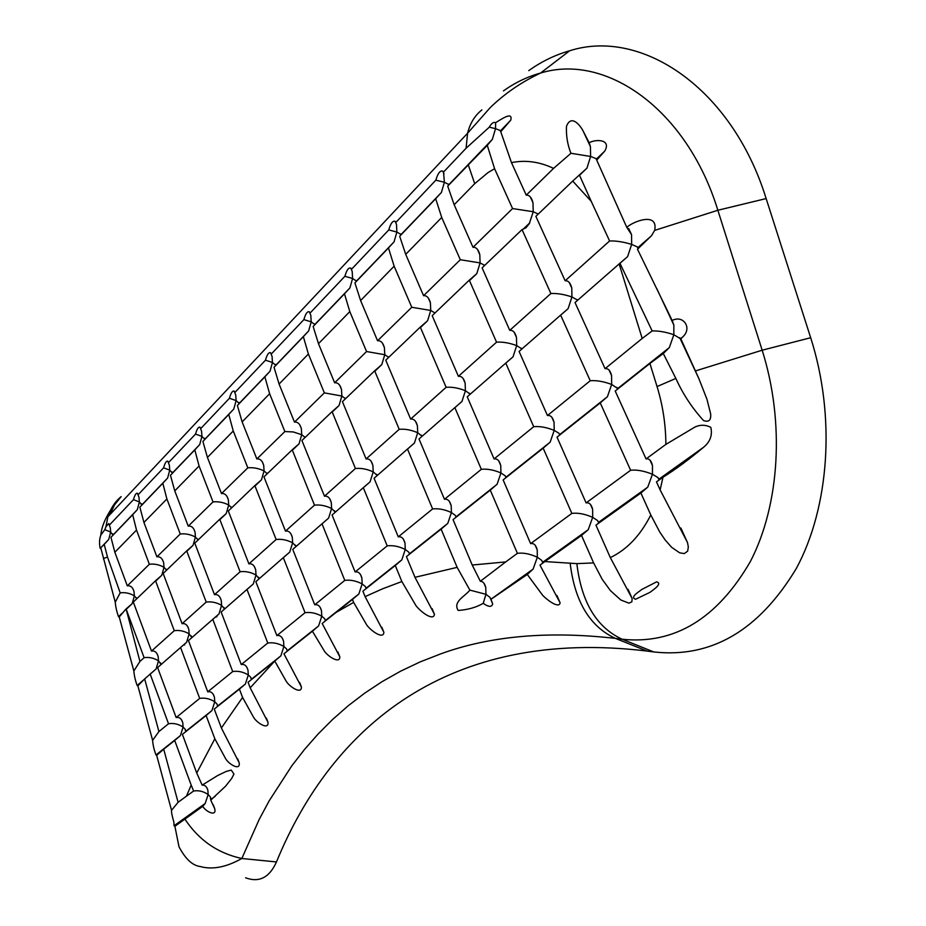 <?xml version="1.0" encoding="UTF-8"?>
<svg xmlns="http://www.w3.org/2000/svg" width="926" height="926" viewBox="0 0 926 926"><rect width="100%" height="100%" fill="white"/><g stroke="black" fill="none" stroke-linecap="round" stroke-linejoin="round"><path stroke-width="1.39" d="M184.633 644.01L184.61 644.994M494.577 168.706L487.273 145.324L447.721 186.138L454.168 204.727L474.714 183.684L488.025 172.572L494.577 168.706L512.553 208.558L473.001 247.3L454.168 204.727M365.099 596.622L362.899 591.17L395.275 565.485L401.861 581.54L382.762 588.739L365.099 596.622L383.885 632.319C383.514 639.727 371.083 631 366.777 625.05L353.651 602.409L336.115 612.41L322.167 623.476L339.796 656.754C340.155 664.081 328.626 656.974 324.609 651.476L312.409 631.231L283.946 653.791L301.367 686.861C301.98 694.639 290.22 687.335 286.435 681.64L274.767 661.071L250.182 687.821L267.973 722.257C268.957 730.336 257.266 723.275 253.724 717.569L242.577 697.417L221.383 727.986L239.186 762.816C240.54 771.173 228.977 764.459 225.597 758.649L214.844 738.786L196.729 773.036L202.169 785.121L217.529 775.606L226.222 771.416L231.257 770.096L233.954 774.055L231.662 778.488L225.585 786.186L210.769 800.087L214.705 808.722C216.881 816.987 205.942 811.905 202.771 806.326L174.898 826.281L174.042 825.749L173.88 822.033C172.109 816.153 171.333 812.252 171.541 810.331L178.093 802.298L163.705 749.18L174.701 740.464L191.196 785.098L186.45 796.163L178.093 802.298M174.898 826.281L178.984 846.746C185.408 858.958 192.481 865.555 200.224 866.516L200.248 866.528C212.39 869.919 226.257 867.245 241.825 858.495C217.668 853.251 198.662 840.067 184.783 818.92M443.519 172.074L444.387 182.248L435.845 180.176C437.894 173.197 440.209 170.187 442.802 171.16L443.519 172.074L466.079 148.241L489.287 127.175C491.486 123.274 493.604 121.757 495.63 122.66L495.514 128.656L489.287 127.175M473.001 247.3C476.161 247.045 478.429 249.511 479.807 254.685L480.085 262.915L460.303 259.731L423.576 295.707C426.759 295.406 429.039 297.802 430.416 302.871L430.729 310.441L411.769 307.27L377.565 340.756C380.771 340.421 383.051 342.747 384.429 347.725L384.765 354.716L366.557 351.533L334.645 382.797C337.851 382.426 340.143 384.684 341.52 389.568L341.856 396.039L324.355 392.879L294.491 422.117C297.697 421.712 299.989 423.911 301.367 428.703L301.714 434.699L293.253 431.944L284.861 431.551L256.861 458.972C260.067 458.532 262.359 460.673 263.713 465.373L264.072 470.952C258.69 468.336 253.273 467.294 247.821 467.827L221.511 493.581C224.717 493.13 226.997 495.202 228.352 499.82L228.699 505.006C223.583 502.378 218.351 501.348 213.015 501.915L188.256 526.153C191.451 525.679 193.719 527.693 195.062 532.218L195.409 537.068C190.536 534.429 185.478 533.411 180.246 534.001L156.911 556.862C160.094 556.364 162.351 558.32 163.671 562.765L164.018 567.302C159.365 564.663 154.468 563.645 149.352 564.27L127.302 585.857C130.473 585.336 132.719 587.246 134.027 591.598L134.363 595.858C129.929 593.219 125.207 592.212 120.183 592.848L107.485 557.035L104.21 544.395L108.701 539.488L110.68 532.068L104.812 529.684L105.969 526.686L108.747 523.56L110.31 527.785L110.68 532.068L113.03 535.17L112.544 533.793M344.472 293.82L313.15 326.484L318.486 343.685L349.808 311.611L344.472 293.82L349.901 287.928L352.586 278.483L344.877 276.295C346.66 270.079 348.639 267.348 350.792 268.123L352.204 271.445L352.586 278.483L356.591 281.18M388.469 247.936L354.924 282.905L360.608 300.556L394.14 266.202L388.469 247.936L394.048 241.883L396.872 232.056L388.77 229.926C390.679 223.34 392.809 220.481 395.17 221.349L396.502 224.428L396.872 232.056L401.224 234.625M132.661 514.694L110.958 537.323L114.847 552.266L136.516 530.066L132.661 514.694L137.326 509.636L139.375 501.985L133.471 499.635C134.779 494.993 136.099 492.863 137.442 493.257L139.004 497.412L139.375 501.985L141.898 505.052L141.4 503.744M162.826 483.233L139.861 507.182L143.947 522.461L166.888 498.964L162.826 483.233L167.618 478.048L169.747 470.142L163.601 467.815C164.967 462.954 166.367 460.743 167.814 461.183L169.377 465.257L169.747 470.142L172.468 473.186M194.807 449.886L170.465 475.269L174.759 490.896L199.078 465.986L194.807 449.886L199.715 444.573L201.937 436.401L195.525 434.086C196.96 429.004 198.453 426.701 200.004 427.199L201.555 431.169L201.937 436.401L204.866 439.399M228.757 414.478L202.91 441.436L207.424 457.432L233.259 430.984L228.757 414.478L233.78 409.037L236.118 400.576L229.416 398.273C230.921 392.948 232.519 390.564 234.197 391.108L235.725 394.962L236.118 400.576L239.267 403.516M264.871 376.824L237.369 405.507L242.137 421.886L269.628 393.735L264.871 376.824L270.022 371.233L272.464 362.471L265.461 360.202C267.047 354.6 268.748 352.111 270.577 352.725L272.07 356.429L272.464 362.471L275.879 365.353M303.358 336.682L274.038 367.263L279.085 384.047L308.393 354.021L303.358 336.682L308.647 330.952L311.205 321.854L303.867 319.62C305.545 313.729 307.374 311.124 309.353 311.807L310.812 315.349L311.205 321.854L314.898 324.656M109.337 525.135L133.471 499.635M138.067 494.785L163.601 467.815M168.463 462.664L195.525 434.086M200.687 428.622L229.416 398.273M234.903 392.474L265.461 360.202M271.295 354.021L303.867 319.62M310.094 313.034L344.877 276.295M351.544 269.246L388.77 229.926M395.911 222.379L435.845 180.176M110.02 514.497L114.569 504.832L121.156 496.625C115.148 501.51 110.715 508.235 107.867 516.801L105.969 526.686M435.671 198.708L399.685 236.246L405.715 254.349L441.725 217.471L435.671 198.708L441.413 192.481L444.387 182.248L449.133 184.668M495.63 122.66C499.947 120.276 513.212 110.472 510.747 120.16L500.758 131.747L511.476 162.629C525.389 159.781 539.43 161.703 553.574 168.382L570.948 153.288C567.534 144.769 566.041 135.763 566.481 126.306C571.33 113.817 580.417 125.623 583.172 131.122L589.156 142.766C595.869 138.888 611.739 139.259 604.666 151.181L596.714 160.105L626.775 227.345C633.581 221.106 658.513 211.799 654.647 230.4L651.51 235.725L637.482 249.233L672.172 320.489L673.85 325.095L673.839 334.737C665.794 331.994 658.571 330.732 652.159 330.929L619.934 263.25L619.147 263.933L642.193 338.465L605.06 368.675L575.023 302.536L619.147 263.933M127.302 585.857L114.847 552.266M377.565 340.756L360.608 300.556M349.808 311.611L366.557 351.533M423.576 295.707L405.715 254.349M394.14 266.202L411.769 307.27M441.725 217.471L460.303 259.731M487.273 145.324L492.354 139.34L495.514 128.656L500.121 130.462L500.862 131.642M553.574 168.382L526.246 195.154L511.476 162.629M526.246 195.154C529.371 194.958 531.617 197.481 532.982 202.748L533.237 211.73L512.553 208.558M156.911 556.862L143.947 522.461M136.516 530.066L149.352 564.27M188.256 526.153L174.759 490.896M166.888 498.964L180.246 534.001M221.511 493.581L207.424 457.432M199.078 465.986L213.015 501.915M256.861 458.972L242.137 421.886M233.259 430.984L247.821 467.827M294.491 422.117L279.085 384.047M269.628 393.735L284.861 431.551M334.645 382.797L318.486 343.685M308.393 354.021L324.355 392.879M589.156 142.766L590.429 146.644L590.614 156.459L570.948 153.288M565.138 280.775L535.876 216.348L572.708 181.056L591.239 201.359L609.609 240.968L565.138 280.775C568.251 280.462 570.462 282.893 571.782 288.067L571.932 296.957C564.119 294.341 557.105 293.195 550.889 293.53L509.751 330.35L482.11 267.869L522.044 229.602L550.889 293.53M458.393 376.338L432.199 315.673L469.285 280.15L496.556 342.169L458.393 376.338C461.565 375.933 463.822 378.225 465.153 383.225L465.408 390.726C458.509 387.982 452.085 386.837 446.135 387.311L410.635 419.096L385.76 360.168L420.277 327.098L446.135 387.311M366.094 458.96L342.435 401.676L374.648 370.817L399.21 429.317L366.094 458.96C369.3 458.486 371.569 460.662 372.912 465.465L373.201 471.878C367.055 469.065 361.128 467.943 355.434 468.51L324.482 496.22L301.922 440.498L332.064 411.63L355.434 468.51M285.497 531.119L263.968 476.867L292.211 449.805L314.493 505.156L285.497 531.119C288.704 530.586 290.972 532.647 292.303 537.277L292.616 542.81C287.095 539.951 281.597 538.851 276.133 539.499L248.909 563.876L228.317 511.025L254.847 485.606L276.133 539.499M214.496 594.677L194.773 543.157L219.74 519.243L240.112 571.747L214.496 594.677C217.703 594.098 219.948 596.043 221.268 600.511L221.58 605.326C216.591 602.467 211.464 601.391 206.22 602.085L182.086 623.696L163.161 573.449L186.693 550.901L206.22 602.085M151.494 651.082L133.309 602.05L155.533 580.752L174.273 630.687L151.494 651.082C154.665 650.48 156.899 652.321 158.184 656.615L158.508 660.851C153.947 658.004 149.155 656.951 144.109 657.692L139.93 661.442L126.098 608.949L144.109 657.692M591.239 201.359L579.375 174.979L572.708 181.056M126.098 608.949L132.186 603.625L134.363 595.858L136.759 598.74M374.648 370.817L381.801 364.589L384.765 354.716L388.712 357.343M410.635 419.096C413.818 418.656 416.087 420.879 417.418 425.786L417.695 432.72C411.19 429.93 405.032 428.796 399.21 429.317M420.277 327.098L427.604 320.72L430.729 310.441L435 313M469.285 280.15L476.797 273.621L480.085 262.915L484.715 265.357M509.751 330.35C512.911 329.992 515.145 332.353 516.465 337.434L516.685 345.595C509.346 342.909 502.633 341.763 496.556 342.169M522.044 229.602L525.922 227.808L529.255 223.768L533.237 211.73L538.272 214.056M155.533 580.752L161.749 575.312L164.018 567.302L166.576 570.173M182.086 623.696C185.269 623.105 187.515 625.004 188.811 629.379L189.136 633.882C184.367 631.034 179.412 629.969 174.273 630.687M186.693 550.901L193.048 545.345L195.409 537.068L198.152 539.916M219.74 519.243L226.233 513.56L228.699 505.006L231.639 507.842M248.909 563.876C252.115 563.321 254.372 565.323 255.692 569.86L256.016 575.023C250.772 572.164 245.459 571.076 240.112 571.747M254.847 485.606L261.491 479.795L264.072 470.952L267.22 473.742M292.211 449.805L299.017 443.867L301.714 434.699L305.105 437.454M324.482 496.22C327.688 495.723 329.957 497.829 331.288 502.552L331.601 508.501C325.778 505.654 320.072 504.543 314.493 505.156M332.064 411.63L339.032 405.542L341.856 396.039L345.514 398.736M579.375 174.979L586.934 168.162L590.614 156.459L595.997 158.566L596.911 159.92M626.775 227.345L631.567 234.66L631.659 244.395C623.302 241.871 615.952 240.725 609.609 240.968M547.451 415.531L519.092 351.44L560.635 315.118L590.232 380.736L547.451 415.531C550.588 415.056 552.799 417.302 554.061 422.302L554.199 430.382C546.641 427.349 539.812 426.122 533.723 426.689L494.067 458.949L467.236 396.803L505.758 363.096L533.723 426.689M444.468 499.288L419.015 438.97L454.851 407.625L481.335 469.308L444.468 499.288C447.663 498.744 449.897 500.873 451.194 505.689L451.413 512.553C444.723 509.474 438.449 508.27 432.616 508.93L398.273 536.872L374.069 478.279L407.486 449.052L432.616 508.93M355.121 571.967L332.075 515.006L363.305 487.689L387.207 545.865L355.121 571.967C358.327 571.365 360.584 573.379 361.881 578.032L362.147 583.924C356.163 580.822 350.375 579.641 344.785 580.382L314.747 604.817L292.755 549.396L322.005 523.815L344.785 580.382M276.874 635.618L255.842 581.667L283.31 557.649L305.048 612.699L276.874 635.618C280.069 634.97 282.314 636.891 283.611 641.371L283.888 646.475C278.506 643.385 273.135 642.239 267.764 643.026L241.269 664.579L221.14 612.017L246.976 589.434L267.764 643.026M207.76 691.838L188.453 640.607L212.795 619.32L232.704 671.547L207.76 691.838C210.943 691.155 213.177 692.984 214.45 697.29L214.739 701.769C209.855 698.702 204.843 697.579 199.68 698.401L176.148 717.546L157.617 667.577L180.582 647.494L199.68 698.401M168.52 723.75L158.925 731.552L144.664 678.908L150.174 674.082L168.52 723.75C173.579 722.917 178.429 724.016 183.093 727.06L185.165 729.225L185.732 731.714M150.174 674.082L156.089 668.977L158.508 660.851L161.078 664.555M176.148 717.546C179.32 716.863 181.542 718.634 182.804 722.87L183.093 727.06L180.408 735.591L174.701 740.464M407.486 449.052L414.42 443.056L417.695 432.72L422.129 436.25M454.851 407.625L461.958 401.49L465.408 390.726L470.223 394.175M494.067 458.949C497.239 458.428 499.461 460.627 500.746 465.535L500.931 472.966C493.824 469.91 487.296 468.683 481.335 469.308M505.758 363.096L513.039 356.811L516.685 345.595L521.94 348.952M560.635 315.118L568.101 308.671L571.932 296.957L577.697 300.186M605.06 368.675C608.162 368.235 610.338 370.55 611.588 375.632L611.658 384.44C603.59 381.466 596.448 380.227 590.232 380.736M646.059 458.937L615.211 391.015L649.913 363.478L657.055 386.559C662.842 405.461 665.782 424.745 665.863 444.399L646.059 458.937C649.149 458.37 651.291 460.569 652.471 465.535L652.448 474.262C644.126 470.906 636.845 469.575 630.629 470.258L586.112 502.922L557.024 437.165L600.233 402.891L630.629 470.258M530.633 543.631L503.131 479.923L543.168 448.161L571.851 513.386L530.633 543.631C533.793 542.983 535.992 545.078 537.219 549.882L537.335 557.244C530.019 553.852 523.375 552.556 517.403 553.331L505.723 561.908L472.214 565.034L453.057 519.636L490.271 490.12L517.403 553.331M414.975 577.315L406.433 556.63L441.1 529.128L457.143 567.372L414.975 577.315L434.456 614.297C433.495 621.496 420.612 611.843 415.959 605.627L401.861 581.54M336.115 612.41L352.459 599.446L353.651 602.409M250.182 687.821L248.052 682.265L273.02 662.46M221.383 727.986L214.253 709.073L239.417 689.118L242.577 697.417M196.729 773.036L182.387 734.364L206.116 715.532L214.844 738.786M642.193 338.465L652.159 330.929M180.582 647.494L186.624 642.274L189.136 633.882L191.902 637.586M212.795 619.32L218.964 613.984L221.58 605.326L224.567 609.03M241.269 664.579C244.476 663.907 246.71 665.782 247.994 670.169L248.284 674.95C243.156 671.871 237.97 670.737 232.704 671.547M246.976 589.434L253.284 583.97L256.016 575.023L259.234 578.715M283.31 557.649L289.769 552.07L292.616 542.81L296.089 546.479M314.747 604.817C317.954 604.18 320.199 606.148 321.496 610.72L321.773 616.195C316.102 613.093 310.534 611.936 305.048 612.699M322.005 523.815L328.614 518.097L331.601 508.501L335.351 512.136M363.305 487.689L370.076 481.844L373.201 471.878L377.276 475.466M398.273 536.872C401.467 536.293 403.713 538.365 405.009 543.099L405.264 549.454C398.944 546.352 392.925 545.159 387.207 545.865M619.934 263.25L627.596 256.641L631.659 244.395L637.296 246.906L638.408 248.481M660.122 489.9L656.476 481.879L662.981 477.237L660.122 489.9L687.52 542.59L688.319 547L687.659 551.155L684.372 553.563L679.719 552.857L671.651 547.324L665.181 539.997L659.694 531.941L650.793 514.96C640.456 535.425 626.96 549.639 610.315 557.591L595.939 525.123L640.896 493.014L650.793 514.96M581.528 535.413L593.624 562.915L576.852 563.633L544.905 561.561L581.528 535.413L588.23 529.695L592.686 517.345C584.885 513.965 577.94 512.645 571.851 513.386M186.45 796.163L193.615 791.012L191.196 785.098M544.905 561.561L539.974 565.115L560.103 602.803C559.142 608.833 547.717 600.546 542.659 595.314L527.276 574.456L490.954 599.319L492.678 603.856C491.799 607.306 488.65 607.132 483.233 603.347C476.091 607.456 467.734 609.817 458.173 610.431C452.536 601.576 465.327 596.17 469.876 590.117L457.143 567.372M202.169 785.121C204.935 784.889 206.845 786.649 207.887 790.387L208.153 794.543C203.5 791.348 198.65 790.179 193.615 791.012M441.1 529.128L447.779 523.41L451.413 512.553L455.245 515.296L456.205 517.148M472.214 565.034L480.351 581.285C482.955 581.366 484.761 583.438 485.768 587.512L485.93 594.307L469.876 590.117M490.271 490.12L497.112 484.252L500.931 472.966L505.179 475.779L506.186 477.492M543.168 448.161L550.183 442.142L554.199 430.382L558.922 433.252L559.975 434.826M586.112 502.922C589.249 502.309 591.413 504.45 592.628 509.346L592.686 517.345L597.606 520.586L598.821 523.051M600.233 402.891L607.421 396.722L611.658 384.44L618.036 388.77M672.172 320.489C683.527 314.4 692.798 328.603 682.323 337.272L680.888 338.951L698.829 378.502L706.966 399.291L710.624 413.795C711.249 420.173 708.899 422.43 703.552 420.566C692.035 407.915 682.809 393.863 675.864 378.433L663.294 353.547L649.913 363.478M245.621 877.802C259.187 882.837 269.478 877.547 276.469 861.944C331.994 726.273 448.913 627.238 646.996 651.059L653.756 651.95C711.399 658.317 758.903 630.525 796.267 568.564C829.407 507.298 835.935 416.677 810.678 337.724L766.149 198.569C732.038 88.201 641.614 27.757 569.652 50.768C555.125 54.912 541.502 61.521 528.758 70.619M103.666 559.339L103.446 558.528L107.485 557.035M104.21 544.395L100.193 548.366C99.14 543.597 99.348 539.175 100.83 535.112L104.812 529.684M125.786 609.25L119.234 616.924L118.528 616.704C116.722 611.658 115.634 606.819 115.252 602.189L120.183 592.848M176.577 824.892L175.79 824.499M163.705 749.18L156.668 755.327L155.996 754.968C154.052 749.782 152.917 744.909 152.616 740.337L158.925 731.552M144.664 678.908L137.87 685.819L137.164 685.518C135.3 680.402 134.201 675.552 133.853 670.968L139.93 661.442M650.121 592.258L635.595 599.261C629.425 597.177 639.137 591.76 641.753 589.492L656.603 581.852C663.085 583.623 652.68 590.14 650.121 592.258M665.863 444.399L694.882 427.083C700.183 424.594 705.485 424.675 710.798 427.326C712.592 435.116 710.219 441.725 703.702 447.165C689.013 459.493 675.448 469.517 662.981 477.237M610.315 557.591L632.157 598.543L631.845 601.854L628.939 603.15L620.825 599.99L610.396 590.603L602.178 579.282L593.624 562.915M480.351 581.285L505.723 561.908M202.771 806.326L205.167 803.502L208.153 794.543L210.295 796.858L210.769 800.087M206.116 715.532L211.95 710.566L214.739 701.769L216.985 704.003L217.598 706.434M239.417 689.118L245.378 684.036L248.284 674.95L250.714 677.276L251.386 679.626M274.767 661.071L280.867 655.874L283.888 646.475L286.539 648.883L287.268 651.163M312.409 631.231L318.613 625.918L321.773 616.195L324.667 618.684L325.443 620.883M352.459 599.446L358.837 593.994L362.147 583.924L365.307 586.494L366.152 588.589L365.307 586.494M395.275 565.485L401.803 559.894L405.264 549.454L408.736 552.116L409.639 554.084M483.233 603.347L485.93 594.307L489.923 597.339L490.954 599.319M527.276 574.456L533.11 569.096L537.335 557.244L541.756 560.392L542.867 563.02L541.756 560.392M640.896 493.014L647.749 487.145L652.448 474.262L657.958 477.584L659.277 479.888M663.294 353.547L669.336 347.574L673.839 334.737L680.888 338.951M474.714 183.684L468.243 164.747M276.469 861.944L241.825 858.495L259.234 819.348L269.211 800.77L291.817 765.802L304.48 749.493L318.081 734.04L332.619 719.467L348.13 705.832L364.624 693.204L382.125 681.629L400.645 671.165L420.207 661.882L440.834 653.837C490.132 635.907 548.331 630.756 615.431 638.396C589.804 626.578 574.71 601.472 570.138 563.066M466.079 148.241L467.584 133.24C470.003 123.378 474.76 115.6 481.879 109.893M654.647 230.4L717.858 210.26C686.965 109.28 605.801 52.828 540.553 73.061C527.392 76.696 515.03 82.634 503.455 90.887M695.495 370.921L762.167 350.213L717.858 210.26L766.149 198.569M185.316 817.693L185.513 818.434M646.996 651.059L615.431 638.396L622.168 639.241C674.429 644.646 717.129 618.788 750.292 561.677C779.669 505.295 785.04 422.499 762.167 350.213L810.678 337.724M576.852 563.633C581.424 602.189 596.529 627.388 622.168 639.241L653.756 651.95M657.055 386.559L675.864 378.433M569.652 50.768L540.553 73.061C521.361 82.113 504.554 93.665 490.12 107.717L467.584 133.24L107.867 516.801M110.31 527.785L108.747 523.56M352.204 271.445L350.792 268.123M396.502 224.428L395.17 221.349M444.04 173.949L442.802 171.16M139.004 497.412L137.442 493.257M169.377 465.257L167.814 461.183M201.555 431.169L200.004 427.199M235.725 394.962L234.197 391.108M272.07 356.429L270.566 352.725M310.812 315.349L309.353 311.807M134.027 591.598L133.031 588.913M384.429 347.725L382.496 343.141M356.394 281.377L355.978 280.404M430.416 302.871L428.263 297.906M401.004 234.857L400.622 233.965M479.807 254.685L477.422 249.302M448.902 184.922L448.543 184.112M532.982 202.748L530.343 196.937M500.873 132.117L500.121 130.462M163.671 562.765L162.582 559.871M195.062 532.218L193.87 529.105M172.433 473.221L171.935 471.947M228.352 499.82L227.044 496.452M204.796 439.468L204.31 438.241M263.713 465.373L262.278 461.75M239.174 403.62L238.7 402.451M301.367 428.703L299.769 424.779M275.74 365.481L275.288 364.369M341.52 389.568L339.761 385.332M314.736 324.818L314.296 323.776M590.429 146.644L583.172 131.122M158.184 656.615L157.2 653.976M136.701 598.798L136.307 597.721M417.418 425.786L415.519 421.295M388.561 357.494L388.307 356.892M465.153 383.225L463.058 378.364M516.465 337.434L514.138 332.179M571.782 288.067L569.201 282.384M188.811 629.379L187.746 626.532M166.495 570.242L166.113 569.224M221.268 600.511L220.087 597.444M198.048 540.008L197.678 539.036M255.692 569.86L254.407 566.562M231.523 507.946L231.164 507.031M292.303 537.277L290.88 533.712M267.093 473.869L266.757 473.012M331.288 502.552L329.737 498.709M304.967 437.581L304.642 436.806M372.912 465.465L371.187 461.31M345.363 398.875L345.074 398.18M631.567 234.66L628.708 228.537M596.714 160.094L595.997 158.566M182.804 722.87L181.832 720.266M161.066 664.37L160.499 662.854M451.194 505.689L449.33 501.302M421.92 436.424L421.388 435.162M500.746 465.535L498.697 460.789M469.991 394.395L469.482 393.214M554.061 422.302L551.792 417.175M521.674 349.183L521.199 348.118M611.588 375.632L609.088 370.111M577.407 300.441L576.979 299.492M214.45 697.29L213.397 694.488M191.902 637.551L191.3 635.954M247.994 670.169L246.837 667.16M224.543 609.053L223.93 607.468M283.611 641.371L282.349 638.13M259.164 578.762L258.574 577.234M321.496 610.72L320.107 607.225M295.996 546.56L295.406 545.078M361.881 578.032L360.353 574.259M335.224 512.252L334.645 510.839M405.009 543.099L403.331 539.036M377.102 475.617L376.546 474.274M673.85 325.095L656.847 288.715M638.141 248.7L637.296 246.906M207.887 790.387L206.938 787.829M185.779 730.869L185.165 729.225M485.768 587.512L483.962 583.23M456.078 517.252L455.245 515.296M537.219 549.882L535.228 545.264M505.99 477.654L505.179 475.779M592.628 509.346L590.429 504.369M559.709 435.035L558.922 433.252M652.471 465.535L650.04 460.187M617.688 389.036L616.924 387.357M115.252 602.189L100.922 548.447M100.83 535.112C101.362 527.97 104.511 519.775 110.298 510.55M171.541 810.331L156.668 755.327M152.616 740.337L137.87 685.819M133.853 670.968L119.234 616.924M215.434 617.075L216.939 616.751M214.705 808.722L213.223 804.717M211.325 799.624L210.295 796.858M239.186 762.816L237.646 758.764M217.633 705.728L216.985 704.003M267.973 722.257L266.364 718.055M251.409 679.082L250.714 677.276M301.367 686.861L299.642 682.45M287.396 651.071L286.539 648.883M339.796 656.754L337.921 652.031M325.512 620.825L324.667 618.684M383.885 632.319L381.801 627.191M434.456 614.297L432.118 608.625M409.581 554.13L408.736 552.116M492.678 603.856L489.923 597.339M560.103 602.803L556.92 595.453M632.145 598.543L628.059 589.306M598.728 523.121L597.606 520.586M687.509 542.59L680.888 528.017M659.069 480.038L657.958 477.584M698.817 378.502L679.73 337.689M659.092 479.043L703.702 447.165M598.717 522.195L647.749 487.145M542.833 562.151L588.23 529.695M490.942 599.238L533.11 569.096M210.954 799.358L215.168 796.348M174.042 825.749L205.167 803.502M680.668 338.592L682.323 337.272M617.873 388.422L669.336 347.574M409.593 553.713L447.779 523.41M366.129 588.207L401.803 559.894M325.443 620.489L358.837 593.994M287.28 650.781L318.613 625.918M251.421 679.244L280.867 655.874M217.645 706.04L245.378 684.036M185.779 731.332L211.95 710.566M155.996 754.968L180.408 735.591M456.136 516.777L497.112 484.252M506.094 477.133L550.183 442.142M559.848 434.468L607.421 396.722M137.164 685.518L143.125 680.309M150.267 674.059L156.089 668.977M638.026 247.52L651.51 235.725M180.674 647.471L186.624 642.274M212.887 619.297L218.964 613.984M247.068 589.411L253.284 583.97M283.402 557.637L289.769 552.07M322.109 523.792L328.614 518.097M363.409 487.666L370.076 481.844M407.59 449.029L414.42 443.056M454.955 407.602L461.958 401.49M505.874 363.085L513.039 356.811M560.739 315.095L568.101 308.671M620.05 263.239L627.596 256.641M118.528 616.704L122.047 613.336M126.839 608.741L132.186 603.625M596.541 158.948L604.666 151.181M579.919 174.875L586.934 168.162M156.286 580.544L161.749 575.312M187.457 550.692L193.048 545.345M220.515 519.035L226.233 513.56M255.634 485.409L261.491 479.795M293.01 449.608L299.017 443.867M332.885 411.433L339.032 405.542M375.493 370.631L381.801 364.589M421.133 326.924L427.604 320.72M470.153 279.988L476.797 273.621M522.924 229.44L529.753 222.911M449.029 184.54L492.354 139.34M500.561 130.786L510.747 120.16M100.193 548.366L108.701 539.488M113.018 534.996L137.326 509.636M141.886 504.878L167.618 478.048M172.444 473.012L199.715 444.573M204.831 439.225L233.78 409.037M239.232 403.354L270.022 371.233M275.821 365.191L308.647 330.952M314.84 324.494L349.901 287.928M356.51 281.029L394.048 241.883M401.132 234.486L441.413 192.481"/></g></svg>
